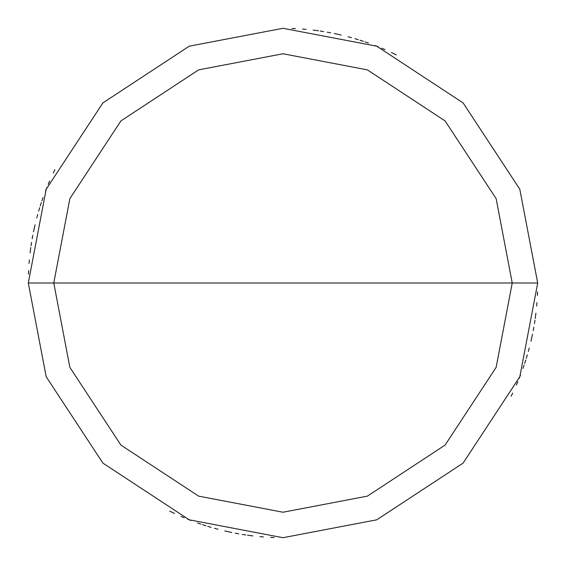 <?xml version="1.0" encoding="UTF-8"?>
<svg xmlns="http://www.w3.org/2000/svg" width="566" height="566" viewBox="0 0 566 566"><rect width="100%" height="100%" fill="white"/><g stroke="black" fill="none" stroke-linecap="round" stroke-linejoin="round"><path stroke-width="0.85" d="M283 283L512.23 283L496.134 367.376L445.088 445.088L367.376 496.134L283 512.23L198.624 496.134L120.912 445.088L69.866 367.376L53.77 283L537.7 283L519.814 189.249L463.101 102.899L376.751 46.186L283 28.3L189.249 46.186L102.899 102.899L46.186 189.249L28.3 283L53.77 283L69.866 198.624L120.912 120.912L198.624 69.866L283 53.77L367.376 69.866L445.088 120.912L496.134 198.624L512.23 283L496.134 198.624L445.088 120.912L367.376 69.866L283 53.77L198.624 69.866L120.912 120.912L69.866 198.624L53.77 283L283 283M537.7 283L519.814 189.249L463.101 102.899L376.751 46.186L283 28.3L189.249 46.186L102.899 102.899L46.186 189.249L28.3 283L53.77 283L69.866 367.376L120.912 445.088L198.624 496.134L283 512.23L367.376 496.134L445.088 445.088L496.134 367.376L512.23 283L537.7 283L519.814 376.751L463.101 463.101L376.751 519.814L283 537.7L189.249 519.814L102.899 463.101L46.186 376.751L28.3 283L46.186 376.751L102.899 463.101L189.249 519.814L283 537.7L376.751 519.814L463.101 463.101L519.814 376.751L537.7 283M519.156 378.406L520.465 375.102M522.942 368.431L524.116 365.077M526.309 358.313L527.342 354.91M528.319 351.486L529.252 348.055M531.757 337.69L532.5 334.209M533.186 330.721L533.83 327.226M534.424 323.717L534.969 320.207M535.464 316.684L535.91 313.154M536.653 306.086L536.95 302.541M537.396 295.445L537.544 291.886M396.271 54.874L393.073 53.317M363.422 41.332L360.04 40.228M318.481 30.783L314.958 30.309M49.624 180.979L48.223 184.247M35.042 224.78L34.257 228.247M394.643 54.074L391.439 52.539M378.406 46.844L375.102 45.535M368.431 43.058L365.077 41.884M358.313 39.691L354.91 38.658M351.486 37.681L348.055 36.748M337.69 34.243L334.209 33.5M330.721 32.814L327.226 32.17M323.717 31.576L320.207 31.031M316.684 30.536L313.154 30.09M306.086 29.347L302.541 29.05M295.445 28.604L291.886 28.456M54.874 169.729L53.317 172.927M41.332 202.578L40.228 205.96M30.783 247.519L30.309 251.042M180.979 516.376L184.247 517.777M224.78 530.958L228.247 531.743M46.844 187.594L45.535 190.898M43.058 197.569L41.884 200.923M39.691 207.687L38.658 211.09M37.681 214.514L36.748 217.945M34.243 228.31L33.5 231.791M32.814 235.279L32.17 238.774M31.576 242.283L31.031 245.793M30.536 249.316L30.09 252.846M29.347 259.914L29.05 263.459M28.604 270.555L28.456 274.114M169.729 511.126L172.927 512.683M202.578 524.668L205.96 525.772M247.519 535.217L251.042 535.691M516.376 385.022L517.777 381.753M530.958 341.22L531.743 337.753M171.356 511.926L174.561 513.461M187.594 519.156L190.898 520.465M197.569 522.942L200.923 524.116M207.687 526.309L211.09 527.342M214.514 528.319L217.945 529.252M228.31 531.757L231.791 532.5M235.279 533.186L238.774 533.83M242.283 534.424L245.793 534.969M249.316 535.464L252.846 535.91M259.914 536.653L263.459 536.95M270.555 537.396L274.114 537.544M511.126 396.271L512.683 393.073M524.668 363.422L525.772 360.04M535.217 318.481L535.691 314.958M385.022 49.624L381.753 48.223M341.22 35.042L337.753 34.257"/></g></svg>
